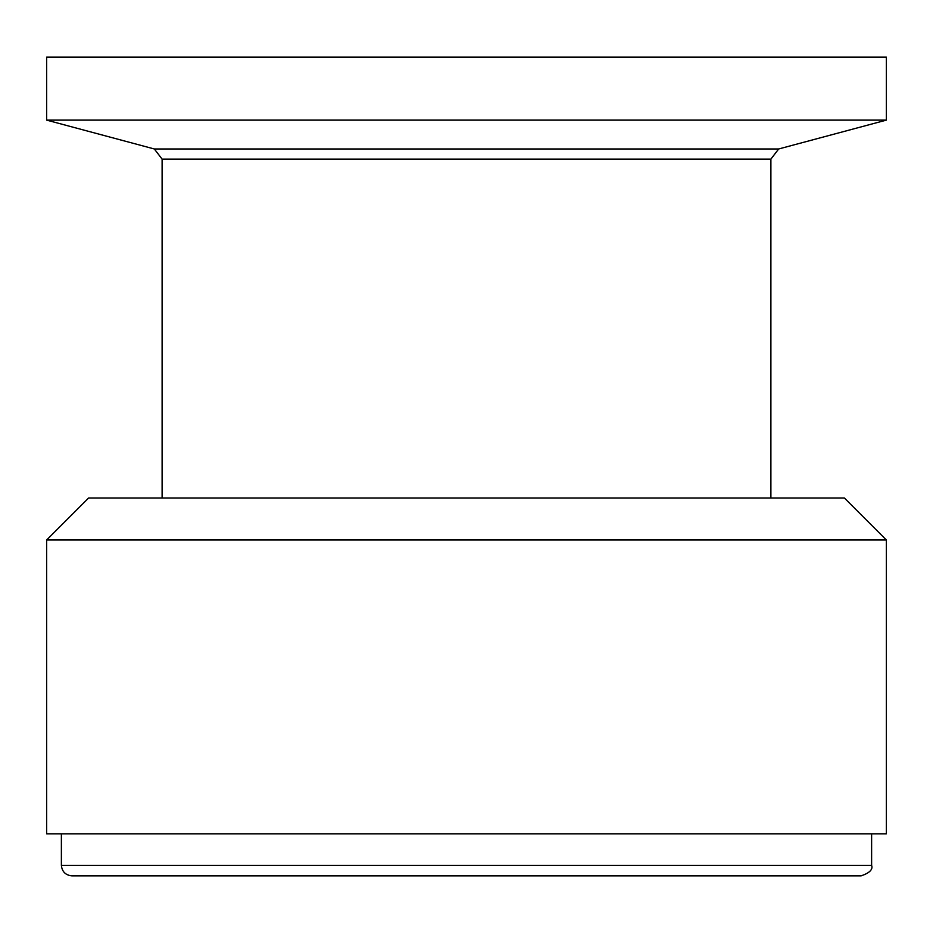 <?xml version="1.0" encoding="UTF-8"?>
<svg xmlns="http://www.w3.org/2000/svg" width="933" height="933" viewBox="0 0 933 933"><rect width="100%" height="100%" fill="white"/><g stroke="black" fill="none" stroke-linecap="round" stroke-linejoin="round"><path stroke-width="1.4" d="M770.891 159.111L162.109 159.111L154.33 148.977L778.67 148.977L770.891 159.111L770.891 497.989M46.65 120.124L46.65 57.146L886.35 57.146L886.35 120.124L46.65 120.124L154.33 148.977M46.65 833.869L886.35 833.869L886.35 539.974L46.65 539.974L46.65 833.869M886.35 539.974L844.365 497.989L88.635 497.989L46.65 539.974M61.38 833.869L61.38 865.357L871.62 865.357C873.09 869.486 869.591 872.985 861.124 875.854L71.876 875.854C65.543 875.189 62.045 871.69 61.38 865.357M162.109 159.111L162.109 497.989M778.67 148.977L886.35 120.124M871.62 833.869L871.62 865.357"/></g></svg>
